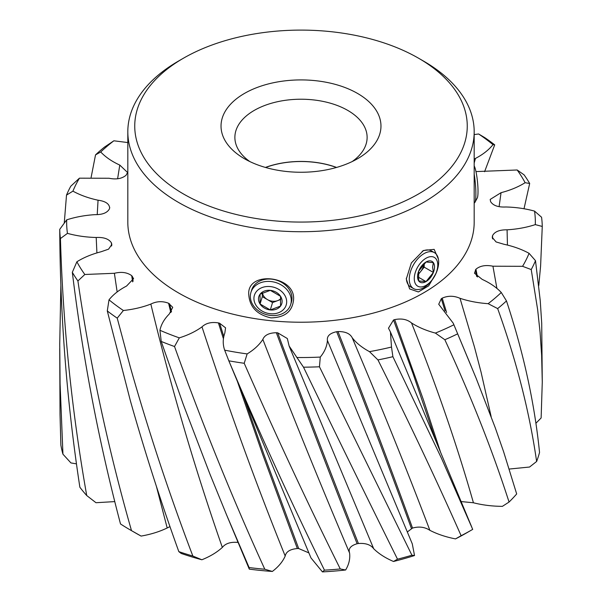 <?xml version="1.0" encoding="UTF-8"?>
<svg xmlns="http://www.w3.org/2000/svg" width="602" height="602" viewBox="0 0 602 602"><rect width="100%" height="100%" fill="white"/><g stroke="black" fill="none" stroke-linecap="round" stroke-linejoin="round"><path stroke-width="0.9" d="M474.18 202.874L474.368 202.851A20.784 2.95 -95.8 0 0 474.925 202.355A20.784 2.95 -95.8 0 0 475.873 193.994A20.784 2.95 -95.8 0 0 474.18 174.068M474.925 202.355L477.258 198.028A16.623 2.355 -95.8 0 0 478.018 191.338A16.623 2.355 -95.8 0 0 474.18 165.956M409.277 279.095A20.784 11.995 -60 0 1 423.974 253.645A20.784 11.995 -60 0 1 434.358 252.614A20.784 11.995 -60 0 1 438.662 262.126A20.784 11.995 -60 0 1 423.974 287.575A20.784 11.995 -60 0 1 413.582 288.606A20.784 11.995 -60 0 1 409.277 279.095M414.274 278.583A16.623 9.602 -60 0 1 426.028 258.22A16.623 9.602 -60 0 1 437.782 265.008A16.623 9.602 -60 0 1 426.028 285.371A16.623 9.602 -60 0 1 414.274 278.583M433.372 262.66A11.995 6.931 -60 0 1 434.516 266.897A11.995 6.931 -60 0 1 433.372 272.458A11.995 6.931 -60 0 1 426.028 281.593A11.995 6.931 -60 0 1 418.683 280.938A11.995 6.931 -60 0 1 418.683 271.141A11.995 6.931 -60 0 1 426.028 262.005A11.995 6.931 -60 0 1 433.372 262.66L426.028 262.005L418.683 271.141L418.683 280.938L426.028 281.593L433.372 272.458L432.582 267.1L433.372 262.66M424.117 263.495A10.392 5.997 -60 0 1 420.52 271.72A10.392 5.997 -60 0 1 417.954 274.241M417.901 274.979L424.192 267.153L433.372 272.458M426.028 281.593L417.946 276.928M424.192 267.153L424.192 263.435M250.334 296.41A20.784 16.713 17 0 1 250.929 292.421A20.784 16.713 17 0 1 273.263 281.894A20.784 16.713 17 0 1 291.27 300.579A20.784 16.713 17 0 1 290.676 304.559A20.784 16.713 17 0 1 268.341 315.087A20.784 16.713 17 0 1 250.334 296.41M253.924 298.479A16.623 13.372 17 0 1 270.298 286.575A16.623 13.372 17 0 1 286.672 301.813A16.623 13.372 17 0 1 270.298 313.725A16.623 13.372 17 0 1 253.924 298.479M280.532 296.289A11.995 9.647 17 0 1 282.112 301.354A11.995 9.647 17 0 1 280.532 306.087A11.995 9.647 17 0 1 270.298 309.947A11.995 9.647 17 0 1 260.064 304.002A11.995 9.647 17 0 1 260.064 294.205A11.995 9.647 17 0 1 270.298 290.352A11.995 9.647 17 0 1 280.532 296.289L270.298 290.352L260.064 294.205L260.064 304.002L270.298 309.947L280.532 306.087L280.532 296.289M280.69 298.735A10.392 8.353 17 0 1 277.665 300.631A10.392 8.353 17 0 1 267.438 299.585A10.392 8.353 17 0 1 262.427 292.941M270.298 309.947L272.548 302.558L280.713 299.48M262.322 292.993L262.322 296.62L260.064 304.002M262.322 296.62L272.548 302.558M107.291 310.941A241.274 139.295 180 0 0 117.224 318.149L130.393 367.265C148.799 432.116 169.621 495.04 192.851 556.037A241.274 139.295 180 0 1 178.832 551.635C161.095 502.557 144.947 452.298 130.393 400.849L107.291 310.941L109.007 299.826C113.251 294.521 119.106 289.931 126.563 286.04L133.576 278.651L131.695 275.656C127.172 272.367 121.408 271.577 114.388 273.285L84.829 274.489A234.344 135.299 180 0 1 76.883 261.772C83.753 257.49 91.775 254.164 100.948 251.794L108.556 249.168L111.821 244.502L111.393 242.832C108.849 238.904 103.785 237.12 96.2 237.489C86.161 237.248 76.574 235.871 67.447 233.365A234.344 135.299 180 0 1 66.687 219.85C75.521 217.006 84.927 215.275 94.92 214.658C102.536 214.748 107.389 212.784 109.481 208.766L109.73 207.397M72.323 272.315A241.274 139.295 180 0 0 77.914 280.946C90.21 364.872 107.705 446.804 130.393 526.735L131.499 530.648A241.274 139.295 180 0 1 130.393 530.008L130.393 530.008A241.274 139.295 180 0 1 120.513 523.958C98.871 441.943 82.813 358.062 72.323 272.315L76.883 261.772M436.036 273.331L428.662 285.852L418.36 291.955L409.646 288.93L406.312 278.989L411.362 262.908L423.454 250.515L434.147 249.356L438.452 259.266M293.588 299.51C292.489 311.4 284.957 317.525 270.968 317.879C257.129 314.733 249.74 307.088 248.792 294.95C246.316 270.366 295.416 275.264 293.588 299.51M127.82 131.74L127.82 222.236A173.18 99.985 0 0 0 178.546 292.941A173.18 99.985 0 0 0 367.273 314.613A173.18 99.985 0 0 0 474.18 222.236L474.18 131.74A173.18 99.985 180 0 1 367.273 224.117A173.18 99.985 180 0 1 178.546 202.438A173.18 99.985 180 0 1 127.82 131.74A173.18 99.985 180 0 1 178.538 61.043L183.437 58.213A166.25 95.981 180 0 1 418.556 58.213A166.25 95.981 180 0 1 418.563 58.213A166.25 95.981 180 0 1 418.556 193.957A166.25 95.981 180 0 1 183.444 193.957A166.25 95.981 180 0 1 183.437 58.213M423.462 61.043L418.563 58.213L423.454 61.043A173.18 99.985 180 0 1 423.462 61.043A173.18 99.985 180 0 1 474.18 131.74M406.327 278.162A20.784 11.995 120 0 0 410.617 286.898L413.582 288.606M434.358 252.614L431.401 250.899A20.784 11.995 120 0 0 422.183 251.305M290.676 304.559L291.406 302.181A20.784 16.713 -163 0 0 291.993 298.193A20.784 16.713 -163 0 0 273.985 279.516A20.784 16.713 -163 0 0 251.651 290.044L250.929 292.421M265.565 167.476A65.979 38.092 180 0 1 336.435 167.476M357.55 93.438A79.976 46.173 0 0 0 244.45 93.438A79.976 46.173 0 0 0 244.45 158.732L244.45 158.732A79.976 46.173 0 0 0 357.55 158.732A79.976 46.173 0 0 0 357.55 93.438M352.185 161.562A66.122 38.174 0 0 0 367.122 137.399A66.122 38.174 0 0 0 347.753 110.407A66.122 38.174 0 0 0 275.693 102.129A66.122 38.174 0 0 0 234.878 137.399A66.122 38.174 0 0 0 249.815 161.562M336.578 167.439A66.122 38.174 0 0 0 265.422 167.439M60.87 285.559L59.733 343.998L60.087 383.843L62.947 454.194L70.938 462.93L76.477 463.856M67.447 233.365L60.433 238.55C62.999 325.238 71.766 410.903 86.733 495.551L95.989 502.715L114.801 501.601M130.393 530.008L135.292 532.838A234.344 135.299 0 0 0 141.101 536.081C150.786 534.395 159.477 531.694 167.19 527.977L169.975 526.599M178.832 551.635L181.179 553.441A234.344 135.299 0 0 0 201.873 559.77C210.173 556.436 216.998 552.312 222.341 547.406C225.547 543.41 230.739 541.755 237.91 542.44L238.068 542.47M535.953 423.214L541.13 417.969L542.274 382.089L541.627 355.142L540.084 332.409L537.639 309.601L531.227 269.561L522.566 266.31L492.94 266.212C485.746 264.767 480.072 265.775 475.934 269.222L474.466 273.218L482.217 279.396C490.096 283 496.447 287.365 501.278 292.497L506.47 300.91C523.544 352.689 534.568 403.197 539.543 452.418A241.274 139.295 180 0 1 536.623 461.478C529.527 412.024 516.539 361.065 497.658 308.593L488.132 303.679C478.093 302.987 468.717 301.196 460.011 298.306C453.938 295.65 448.008 295.59 442.222 298.133L441.311 298.697L438.723 304.243L453.253 323.229L476.137 378.244L495.205 427.631L503.648 451.839L516.682 493.949A241.274 139.295 180 0 1 509.059 502.045C492.451 450.424 471.042 396.319 444.84 339.731L435.381 333.079C426.201 330.633 418.247 327.255 411.512 322.95C407.163 319.338 401.549 318.232 394.694 319.617L393.52 319.986L388.478 328.195L390.427 331.958L391.496 347.038L392.895 356.693L441.454 458.227L472.705 529.376A241.274 139.295 180 0 1 471.607 530.008A241.274 139.295 180 0 1 461.124 535.712C436.623 480.336 408.901 421.739 377.943 359.921L369.477 351.636C362.058 347.663 356.301 343.035 352.2 337.737C349.988 333.531 345.255 331.469 337.985 331.567L336.668 331.71C329.858 333.177 326.773 336.097 327.42 340.484C326.999 346.278 324.621 351.809 320.272 357.076L319.459 366.784L411.918 555.217A241.274 139.295 180 0 1 397.508 559.183C367.529 498.825 336.194 434.825 303.506 367.182L289.133 346.037L287.327 338.527L277.657 332.808L276.333 332.718C269.071 332.891 264.571 335.126 262.841 339.408C259.342 344.841 254.112 349.679 247.151 353.916L244.216 363.277C275.994 435.555 308.021 504.115 340.28 568.95A241.274 139.295 180 0 1 324.455 570.154C291.917 504.077 260.041 434.298 228.835 360.816L224.666 350.161C222.702 344.434 222.763 338.73 224.832 333.056L225.577 327.834L219.617 323.236L218.406 322.905C211.407 321.784 205.937 323.101 201.994 326.863C195.755 331.409 188.193 335.081 179.313 337.865L174.527 346.519C202.4 424.252 232.492 498.494 264.797 569.236A241.274 139.295 180 0 1 249.1 567.551L226.518 514.74L249.281 569.131A234.344 135.299 0 0 0 272.345 571.448C278.455 566.806 282.744 561.666 285.197 556.037C286.108 551.673 290.156 549.174 297.343 548.542L298.682 548.55L308.879 552.884M228.233 359.394L310.978 557.926L322.439 571.9A234.344 135.299 0 0 0 345.623 569.989C348.949 564.48 350.274 558.829 349.596 553.042C348.122 548.723 350.635 545.623 357.129 543.741L358.408 543.516C365.617 542.966 370.719 544.712 373.707 548.753C378.786 553.765 385.385 558.001 393.505 561.478A234.344 135.299 0 0 0 414.53 555.533L412.28 543.854L327.42 340.484M407.321 531.965L412.521 528.067C419.082 526.253 424.861 527.006 429.873 530.324C437.383 534.177 445.931 537.037 455.511 538.895A234.344 135.299 0 0 0 466.708 532.838L471.607 530.008M461.117 501.564L473.428 502.775C482.631 505.101 492.286 506.29 502.399 506.35L509.059 502.045M509.247 469.048L529.564 467.032L536.623 461.478M461.124 535.712L455.511 538.895M411.918 555.217L414.53 555.533M397.508 559.183L393.505 561.478M340.28 568.95L345.623 569.989M324.455 570.154L322.439 571.9M264.797 569.236L272.345 571.448M249.1 567.551L249.281 569.131M226.518 514.74L209.88 473.947L183.113 403.972L161.223 341.432L159.936 330.28C161.133 324.486 164.241 319.068 169.245 314.041L172.729 307.329L168.568 303.242C162.51 300.925 156.603 301.203 150.839 304.078C142.471 307.291 133.32 309.428 123.38 310.497A234.344 135.299 180 0 1 109.007 299.826M192.851 556.037L201.873 559.77M117.224 318.149L123.38 310.497M131.499 530.648L141.101 536.081M77.914 280.946L84.829 274.489M86.733 495.551A241.274 139.295 180 0 1 79.87 487.236C66.86 402.046 60.147 316.088 59.741 229.339L66.687 219.85M109.647 207.999C109.338 203.807 105.478 201.203 98.058 200.21C88.637 198.186 80.262 195.168 72.925 191.15L66.506 195.108L64.256 223.101M62.947 454.194A241.274 139.295 180 0 1 60.87 445.051L60.027 414.477L59.726 348.498M66.506 195.108A241.274 139.295 180 0 1 70.773 186.229L79.434 178.169L109.06 178.26C116.254 179.705 121.928 178.704 126.066 175.25L127.579 172.511L119.783 165.076C111.904 161.479 105.553 157.107 100.722 151.982A234.344 135.299 180 0 1 113.868 140.793L127.82 142.561M100.722 151.982L95.53 154.88L91.12 177.409M95.53 154.88A241.274 139.295 180 0 1 104.342 147.197L113.868 140.793M474.18 134.585L478.62 133.983A234.344 135.299 180 0 1 492.993 144.653C488.749 149.951 482.894 154.548 475.437 158.431L474.18 159.026M484.58 171.728L494.709 144.849A241.274 139.295 180 0 0 484.776 137.632L478.62 133.983M494.709 144.849L492.993 144.653M475.956 171.585L517.171 169.99A234.344 135.299 180 0 1 525.117 182.707C518.247 186.989 510.225 190.307 501.052 192.678L490.186 199.428L490.607 201.64C493.151 205.575 498.215 207.359 505.8 206.983C515.839 207.223 525.426 208.601 534.553 211.114A234.344 135.299 180 0 1 535.313 224.621C526.479 227.473 517.073 229.204 507.08 229.813C499.464 229.731 494.611 231.695 492.519 235.713L492.278 237.451L496.093 241.944L503.942 244.269C513.363 246.293 521.738 249.311 529.075 253.329A234.344 135.299 180 0 1 522.566 266.31M524.003 208.796L529.677 183.475A241.274 139.295 180 0 0 524.086 174.843L517.171 169.99M529.677 183.475L525.117 182.707M538.775 285.559L540.604 266.054L542.259 226.442A241.274 139.295 180 0 0 541.567 217.239L534.553 211.114M542.259 226.442L535.313 224.621M529.075 253.329L535.494 260.681L540.235 300.511L541.71 323.244L542.274 382.089M506.47 300.91A241.274 139.295 180 0 1 497.658 308.593M72.925 191.15A234.344 135.299 180 0 1 79.434 178.169M179.313 337.865A234.344 135.299 180 0 1 159.936 330.28M247.151 353.916A234.344 135.299 180 0 1 224.666 350.161M320.272 357.076A234.344 135.299 180 0 1 296.869 357.513M391.496 347.038A234.344 135.299 180 0 1 369.477 351.636M453.87 324.787A234.344 135.299 180 0 1 435.381 333.079M501.278 292.497A234.344 135.299 180 0 1 488.132 303.679M476.656 276.386L475.369 269.922M442.222 298.133L446.586 312.491M457.332 333.997A241.274 139.295 180 0 1 444.84 339.731M445.044 310.888L441.311 298.697M394.694 319.617L423.402 399.803L440.559 452.237M392.895 356.693A241.274 139.295 180 0 1 377.943 359.921M435.931 441.138L412.897 373.172L393.52 319.986M337.985 331.567C365.09 400.112 389.938 465.609 412.521 528.067M319.459 366.784A241.274 139.295 180 0 1 303.506 367.182M411.429 528.511C388.734 465.963 363.811 400.368 336.668 331.71M277.657 332.808C305.094 406.35 332.011 476.581 358.408 543.516M244.216 363.277A241.274 139.295 180 0 1 228.835 360.816M357.129 543.741C330.679 476.701 303.747 406.358 276.333 332.718M219.617 323.236L223.741 336.217M243.577 396.206L263.872 454.277L298.682 548.55M174.527 346.519A241.274 139.295 180 0 1 161.223 341.432M297.343 548.542L262.555 454.126L237.316 381.194M223.365 338.557L218.406 322.905M169.546 303.777L171.487 311.753M237.91 542.44L237.316 540.664M170.825 312.551L168.568 303.242M132.335 276.333L133.095 281.164M132.651 281.849L131.695 275.656M111.641 243.592L111.754 245.435M60.433 238.55A241.274 139.295 180 0 1 59.741 229.339M111.573 246.022L111.393 242.832M492.519 235.713L492.699 238.926M535.494 260.681A241.274 139.295 180 0 1 531.227 269.561M492.474 238.384L492.353 236.481M475.934 269.222L477.461 276.995M460.011 298.306L474.481 347.106L481.043 372.081L491.149 416.592M411.512 322.95C436.458 385.423 457.091 445.36 473.428 502.775M352.2 337.737C380.833 405.108 406.719 469.304 429.873 530.324M367.468 436.345L366.844 434.832M330.626 445.6L373.707 548.753M349.596 553.042C320.836 485.378 291.917 414.161 262.841 339.408M285.197 556.037C255.715 483.052 227.977 406.659 201.994 326.863M222.341 547.406C195.025 469.221 171.194 388.109 150.839 304.078M167.19 527.977L156.385 486.265M117.157 291.955L114.388 273.285M96.907 252.832L96.2 237.489M97.231 214.568L98.058 200.21M117.616 178.741L119.783 165.076M475.437 158.431L474.18 163.037M501.052 192.678L499.111 206.591M507.08 229.813L507.441 244.991M492.94 266.212L496.928 288.516M471.727 367.544L453.253 323.229M471.727 527.021L390.427 331.958M289.133 346.037L331.393 447.436"/></g></svg>
